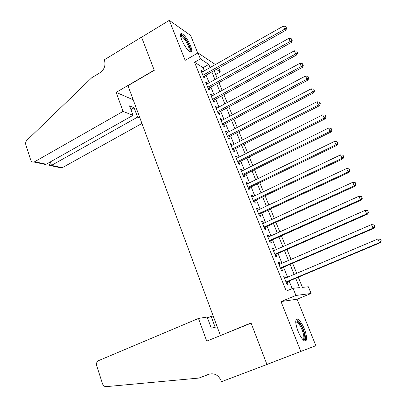 <?xml version="1.0" encoding="UTF-8"?>
<svg xmlns="http://www.w3.org/2000/svg" width="407" height="407" viewBox="0 0 407 407"><rect width="100%" height="100%" fill="white"/><g stroke="black" fill="none" stroke-linecap="round" stroke-linejoin="round"><path stroke-width="0.61" d="M304.431 329.1C302.167 323.733 299.934 320.431 297.736 319.185C295.034 318.956 295.1 322.899 297.944 331.008C300.218 336.411 302.452 339.738 304.645 340.995C307.392 341.163 307.321 337.194 304.431 329.1M190.537 45.701C187.535 39.052 184.554 34.966 181.583 33.45C180.036 33.364 180.057 35.445 181.644 39.688C184.666 46.393 187.652 50.499 190.598 51.999C192.175 52.076 192.155 49.975 190.537 45.701M298.27 277.187L302.416 287.362L308.369 286.782L311.111 293.478L295.94 295.457L293.035 288.268L299.516 287.642L295.706 278.266M221.754 335.042L251.027 322.929L266.921 364.428L315.863 345.691L297.095 299.201L311.111 293.478M197.741 53.058L190.639 35.465L169.292 20.35L185.175 60.333L198.006 52.91L215.395 64.555M218.732 68.015L220.345 71.958L216.366 69.348M215.71 74.552L220.345 71.958M220.36 335.368L127.971 85.684L154.268 70.34L141.58 37.205L169.292 20.35M285.561 278.047L284.727 275.971L283.598 276.017L286.976 284.412L288.09 284.325L287.108 281.883M279.965 264.148L279.171 262.169L278.022 262.149L281.364 270.457L282.499 270.436L281.527 268.02M274.43 250.391L273.672 248.514L272.507 248.428L275.809 256.644L276.964 256.69L276.002 254.299M268.951 236.777L268.233 234.992L267.043 234.844L270.314 242.974L271.489 243.086L270.538 240.72M263.527 223.306L262.846 221.612L261.64 221.398L264.876 229.446L266.071 229.624L265.13 227.284M258.16 209.971L257.514 208.369L256.288 208.094L259.493 216.061L260.709 216.3L259.773 213.98M252.849 196.774L252.238 195.258L250.992 194.922L254.161 202.808L255.398 203.108L254.472 200.814M247.588 183.71L247.013 182.28L245.752 181.883L248.891 189.693L250.142 190.049L249.226 187.78M242.384 170.772L241.839 169.434L240.562 168.981L243.666 176.709L244.938 177.126L244.032 174.878M237.23 157.972L236.721 156.71L235.424 156.202L238.502 163.853L239.789 164.326L238.894 162.103M232.127 145.294L231.654 144.119L230.337 143.554L233.384 151.129L234.686 151.658L233.801 149.455M227.075 132.748L226.633 131.649L225.3 131.029L228.317 138.528L229.64 139.118L228.759 136.935M222.074 120.319L221.662 119.302L220.314 118.63L223.301 126.058L224.639 126.694L223.769 124.537M217.119 108.018L216.743 107.077L215.379 106.354L218.335 113.706L219.688 114.398L218.829 112.261M212.22 95.833L211.869 94.968L210.49 94.195L213.421 101.475L214.789 102.218L213.934 100.102M207.361 83.771L207.046 82.982L205.652 82.158L208.547 89.367L209.936 90.161L209.091 88.065M204.334 70.818L203.057 67.659L194.541 62.261L286.253 291.086L293.035 288.268M292.195 288.619L289.138 281.028M287.586 277.192L283.537 267.155M281.975 263.278L278.001 253.424M276.419 249.511L272.517 239.835M270.925 235.887L267.094 226.384M265.486 222.405L261.721 213.075M260.104 209.061L256.405 199.898M254.772 195.853L251.144 186.854M249.501 182.779L245.935 173.942M244.276 169.836L240.776 161.157M239.107 157.021L235.673 148.499M233.994 144.337L230.616 135.969M228.927 131.782L225.61 123.565M223.911 119.348L220.655 111.279M218.946 107.036L215.751 99.115M214.026 94.841L210.887 87.067M209.157 82.769L206.074 75.137M202.554 71.825L202.264 71.108L200.855 70.233L203.729 77.371L205.128 78.215L204.289 76.14M297.095 299.201L281.023 301.582L300.89 351.577M281.023 301.582L295.94 295.457M194.541 62.261L200.417 58.888L198.006 52.91M214.107 70.615L217.226 78.276M218.981 82.58L222.161 90.385M223.906 94.663L227.142 102.61M228.876 106.868L232.173 114.957M233.898 119.19L237.256 127.432M238.965 131.634L242.389 140.028M244.088 144.205L247.573 152.752M249.262 156.899L252.808 165.608M254.487 169.724L258.099 178.592M259.763 182.682L263.446 191.712M265.099 195.767L268.844 204.965M270.482 208.989L274.298 218.356M275.926 222.349L279.812 231.888M281.425 235.846L285.383 245.558M286.981 249.481L291.01 259.376M292.597 263.263L296.698 273.336M210.093 67.557L208.811 64.392L200.417 58.888M294.144 274.415L290.054 264.357M288.477 260.47L284.462 250.59M282.87 246.667L278.927 236.966M277.32 233.008L273.448 223.479M271.825 219.49L268.025 210.134M266.392 206.115L262.657 196.927M261.014 192.872L257.346 183.852M255.688 179.767L252.086 170.909M250.417 166.794L246.881 158.094M245.197 153.953L241.727 145.411M240.033 141.239L236.625 132.85M234.92 128.653L231.573 120.416M229.853 116.188L226.572 108.104M224.842 103.851L221.617 95.91M219.877 91.631L216.712 83.837M214.962 79.538L211.854 71.881M203.057 67.659L208.811 64.392M201.404 71.596L202.264 71.108M206.176 83.466L207.046 82.982M210.994 95.452L211.869 94.968M215.863 107.555L216.743 107.077M220.777 119.775L221.662 119.302M225.737 132.117L226.633 131.649M230.749 144.582L231.654 144.119M235.811 157.173L236.721 156.71M240.924 169.887L241.839 169.434M246.087 182.728L247.013 182.28M251.307 195.706L252.238 195.258M256.578 208.811L257.514 208.369M261.899 222.049L262.846 221.612M267.277 235.424L268.233 234.992M272.71 248.936L273.672 248.514M278.2 262.591L279.171 262.169M283.75 276.389L284.727 275.971M203.429 76.628L285.821 30.266L284.732 29.156L202.89 75.285M286.319 27.63L285.775 26.409L286.319 27.63L284.732 29.156L283.374 26.094L201.694 72.309M285.821 30.266L286.752 28.078M285.775 26.409L283.374 26.094M180.474 35.602C181.705 34.57 183.898 36.605 187.057 41.712C190.094 47.416 190.842 50.61 189.306 51.297M188.858 50.926C189.703 49.674 188.873 46.749 186.375 42.15C184.29 38.665 182.519 36.666 181.059 36.152L180.566 36.192M190.68 52.015C191.204 50.02 190.084 46.51 187.317 41.489C184.732 37.159 182.534 34.676 180.728 34.035L180.555 34.01M295.731 321.52L295.909 321.255C296.973 320.365 298.57 321.627 300.702 325.04C304.609 331.303 306.395 341.351 303.266 339.982M302.894 339.601C305.118 339.57 303.307 330.998 300.01 325.692C298.794 323.687 297.7 322.461 296.728 322.013L295.731 322.039M305.021 341.122C306.751 339.413 304.365 330.072 300.778 324.247C299.267 321.759 297.914 320.233 296.708 319.673L296.204 319.536M123.067 111.406L34.661 161.721L46.2 164.23L133.023 115.323L123.067 111.406L116.137 92.379L154.202 70.167L141.555 37.149L104.278 59.824L104.502 60.44C105.795 65.481 104.319 69.572 100.081 72.705L91.834 77.671L26.933 140.257C25.748 141.544 25.371 143.045 25.814 144.75L30.703 159.987C31.339 161.62 32.423 162.291 33.964 162.006L34.661 161.721M133.191 99.786L116.137 92.379M139.952 118.055L137.576 117.119L134.132 107.784L129.553 105.886L133.023 115.323M137.576 117.119L51.486 165.379L62.24 167.715L61.574 167.984L58.898 166.987M141.951 123.463L62.24 167.715M134.132 107.784L130.922 109.61M49.608 165.247L50.865 165.664L51.486 165.379L50.341 161.894M41.224 163.146L45.452 164.494L46.2 164.23M198.479 318.447L97.955 360.887C96.612 362.123 96.205 363.741 96.724 365.735L102.513 383.765C103.251 385.704 104.497 386.66 106.247 386.64L198.926 378.067L208.822 374.257C214.326 372.807 218.462 375.02 221.22 380.896L221.51 381.685L266.951 364.499L251.109 323.143L206.741 341.132L198.479 318.447L207.178 317.033L211.264 328.144L215.196 327.35L211.147 316.387L207.504 317.913M211.147 316.387L213.212 316.051M198.926 378.067L210.093 373.88M266.951 364.499L273.224 362.042M208.221 88.543L291.264 42.532L290.201 41.473L207.702 87.256M291.788 39.932L291.239 38.696L291.788 39.932L290.201 41.473L288.828 38.38L206.491 84.254M291.264 42.532L292.211 40.359M291.239 38.696L288.828 38.38M213.059 100.58L296.769 54.925L295.721 53.922L212.561 99.349M297.314 52.361L296.759 51.109L297.314 52.361L295.721 53.922L294.337 50.799L211.345 96.317M296.769 54.925L297.731 52.768M296.759 51.109L294.337 50.799M217.943 112.734L302.325 67.445L301.302 66.494L217.47 111.559M302.9 64.916L302.335 63.655L302.9 64.916L301.302 66.494L299.903 63.339L216.239 108.491M302.325 67.445L303.307 65.298M302.335 63.655L299.903 63.339M222.878 125.005L307.941 80.093L306.939 79.197L222.431 123.886M308.542 77.6L307.972 76.328L308.542 77.6L306.939 79.197L305.525 76.012L221.184 120.793M307.941 80.093L308.938 77.961M307.972 76.328L305.525 76.012M227.864 137.398L313.619 92.872L312.637 92.038L227.437 136.34M314.24 90.42L313.665 89.133L314.24 90.42L312.637 92.038L311.207 88.812L226.18 133.211M313.619 92.872L314.631 90.756M313.665 89.133L311.207 88.812M232.896 149.918L319.353 105.789L318.391 105.011L232.494 148.916M319.999 103.373L319.419 102.071L319.999 103.373L318.391 105.011L316.946 101.755L231.222 145.757M319.353 105.789L320.38 103.688M319.419 102.071L316.946 101.755M237.978 162.561L325.147 118.839L324.211 118.116L237.602 161.62M325.819 116.463L325.234 115.145L325.819 116.463L324.211 118.116L322.751 114.83L236.319 158.43M325.147 118.839L326.19 116.753M325.234 115.145L322.751 114.83M243.116 175.331L331.003 132.026L330.087 131.364L242.76 174.45M331.7 129.691L331.11 128.358L331.7 129.691L330.087 131.364L328.612 128.042L241.463 171.23M331.003 132.026L332.066 129.955M331.11 128.358L328.612 128.042M248.301 188.227L336.92 145.355L336.029 144.755L247.97 187.408M337.647 143.055L337.052 141.712L337.647 143.055L336.029 144.755L334.539 141.397L246.662 184.157M336.92 145.355L337.998 143.3M337.052 141.712L334.539 141.397M253.541 201.256L342.898 158.822L342.038 158.287L253.235 200.503M343.656 156.568L343.05 155.209L343.656 156.568L342.038 158.287L340.532 154.894L251.913 197.217M342.898 158.822L343.996 156.787M343.05 155.209L340.532 154.894M258.832 214.418L348.941 172.436L348.107 171.968L258.557 213.731M349.73 170.228L349.12 168.854L349.73 170.228L348.107 171.968L346.581 168.534L257.219 210.414M348.941 172.436L350.061 170.416M349.12 168.854L346.581 168.534M264.179 227.717L355.052 186.197L354.243 185.796L263.929 227.096M355.871 184.03L355.25 182.641L355.871 184.03L354.243 185.796L352.701 182.326L262.581 223.743M355.052 186.197L356.191 184.198M355.25 182.641L352.701 182.326M269.582 241.153L361.228 200.107L360.444 199.771L269.358 240.598M362.072 197.985L361.452 196.586L362.072 197.985L360.444 199.771L358.888 196.266L267.994 237.21M361.228 200.107L362.388 198.123M361.452 196.586L358.888 196.266M275.035 254.726L367.475 214.168L366.717 213.904L274.842 254.243M368.35 212.093L367.719 210.678L368.35 212.093L366.717 213.904L365.14 210.358L273.468 250.819M367.475 214.168L368.65 212.205M367.719 210.678L365.14 210.358M280.55 268.437L373.784 228.383L373.056 228.19L280.387 268.025M374.689 226.358L374.053 224.923L374.689 226.358L373.056 228.19L371.464 224.603L278.993 264.565M373.784 228.383L374.979 226.44M374.053 224.923L371.464 224.603M286.126 282.295L380.163 242.755L379.466 242.633L285.989 281.959M381.105 240.781L380.459 239.331L381.105 240.781L379.466 242.633L377.859 239.006L284.585 278.459M380.163 242.755L381.379 240.832M380.459 239.331L377.859 239.006M209.315 374.084L208.822 374.257M180.611 36.421L181.059 36.152M295.726 321.744L295.909 321.255M295.747 322.4L296.728 322.013M61.574 167.984L50.865 165.664M48.794 162.764L49.7 165.527M45.452 164.494L33.964 162.006"/></g></svg>
